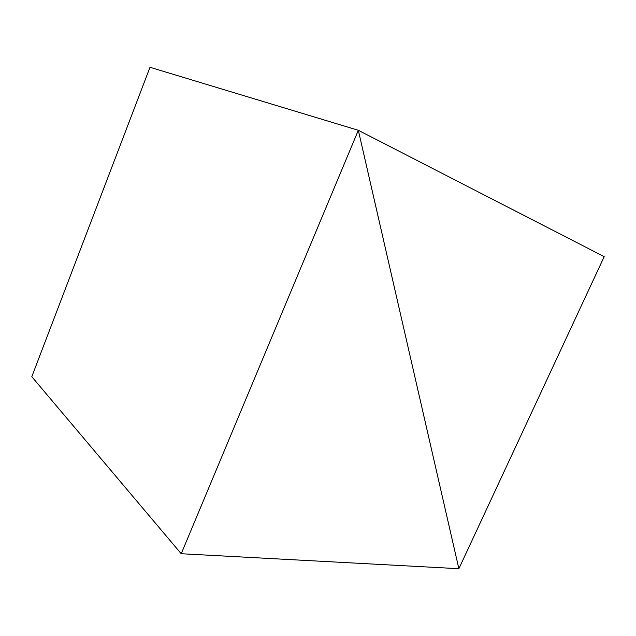 <?xml version="1.0" encoding="UTF-8"?>
<svg xmlns="http://www.w3.org/2000/svg" width="636" height="636" viewBox="0 0 636 636"><rect width="100%" height="100%" fill="white"/><g stroke="black" fill="none" stroke-linecap="round" stroke-linejoin="round"><path stroke-width="0.95" d="M150.001 67.297L358.33 130.293L604.2 256.658L458.874 568.703L358.33 130.293L150.001 67.297L31.8 376.703L181.228 553.733L458.874 568.703L358.33 130.293L181.228 553.733"/></g></svg>
